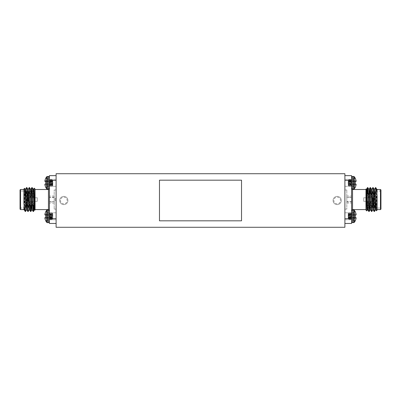 <?xml version="1.0" encoding="UTF-8"?>
<svg xmlns="http://www.w3.org/2000/svg" width="401" height="401" viewBox="0 0 401 401"><rect width="100%" height="100%" fill="white"/><g stroke="black" fill="none" stroke-linecap="round" stroke-linejoin="round"><path stroke-width="0.3" stroke-dasharray="2 1.5" d="M344.895 175.633L344.895 218.67L344.895 173.723L56.105 173.723L56.105 218.67L56.105 175.633L49.408 175.633L49.408 223.452L56.105 223.452L56.105 218.67L56.105 227.277L344.895 227.277L344.895 218.67L344.895 223.452L351.592 223.452L351.592 175.633L344.895 175.633M344.895 227.277L344.895 173.723L56.105 173.723L56.105 227.277L344.895 227.277M241.522 220.816L241.522 180.184L159.478 180.184L159.478 220.816L241.522 220.816M63.824 196.39A4.11 4.11 0 0 1 67.383 202.555A4.11 4.11 0 0 1 60.26 202.555A4.11 4.11 0 0 1 63.824 196.39A4.11 4.11 0 0 1 67.383 202.555A4.11 4.11 0 0 1 60.26 202.555A4.11 4.11 0 0 1 63.824 196.39M337.176 196.39A4.11 4.11 0 0 1 340.74 202.555A4.11 4.11 0 0 1 333.617 202.555A4.11 4.11 0 0 1 337.176 196.39A4.11 4.11 0 0 1 340.74 202.555A4.11 4.11 0 0 1 333.617 202.555A4.11 4.11 0 0 1 337.176 196.39M337.176 197.152A3.348 3.348 0 0 1 340.073 202.174A3.348 3.348 0 0 1 334.279 202.174A3.348 3.348 0 0 1 337.176 197.152A3.348 3.348 0 0 1 340.073 202.174A3.348 3.348 0 0 1 334.279 202.174A3.348 3.348 0 0 1 337.176 197.152M63.824 197.152A3.348 3.348 0 0 1 66.721 202.174A3.348 3.348 0 0 1 60.927 202.174A3.348 3.348 0 0 1 63.824 197.152A3.348 3.348 0 0 1 66.721 202.174A3.348 3.348 0 0 1 60.927 202.174A3.348 3.348 0 0 1 63.824 197.152M49.408 188.545L49.408 210.54L49.408 188.545M49.408 182.806L49.408 188.33L49.408 182.806M44.972 181.483L44.972 181.483A9.584 3.654 5.4 0 1 44.877 181.222L44.877 181.222A9.584 3.654 5.4 0 0 44.972 181.483L48.686 181.808L45.694 181.563L45.694 184.049L45.694 181.563L45.694 184.049L44.972 184.134L48.686 183.788L48.686 181.828L48.686 183.788L45.694 184.049L48.686 183.788L48.686 184.139L48.686 183.788L45.694 184.049L48.686 183.788L48.686 179.122L45.694 178.495A9.659 9.624 90 0 0 44.992 180.37L44.992 180.37A9.659 9.624 90 0 1 45.694 178.495A9.659 9.624 -90 0 0 44.992 180.37L48.686 180.435L48.686 181.828L44.972 181.483A9.584 3.654 -174.6 0 1 44.877 181.222L44.877 181.077A9.584 8.822 12.9 0 1 44.972 180.47A9.584 8.822 12.9 0 0 44.877 181.077L48.686 181.332L44.877 181.077M44.972 184.134A9.584 3.654 174.6 0 0 44.877 184.395L44.877 184.395A9.584 3.654 174.6 0 1 44.972 184.134L48.686 183.788L45.694 184.049L48.686 183.788L48.686 185.077L48.686 183.808L44.972 184.134M44.877 184.395L48.686 184.139L44.877 184.535A9.584 8.822 167.1 0 0 44.972 185.142L44.972 185.142A9.584 8.822 167.1 0 1 44.877 184.535A9.584 8.822 -12.9 0 0 44.972 185.142L48.686 185.182L48.686 184.285L48.686 186.36L45.694 187.117A9.659 9.624 90 0 1 44.992 185.242A9.659 9.624 90 0 0 45.694 187.117L45.694 187.292A9.674 9.674 0 0 0 46.727 188.871L46.727 176.741A9.674 9.674 0 0 0 45.694 178.32L48.686 179.122L48.686 180.435L44.992 180.37M44.992 185.242L48.686 185.182L44.992 185.242L48.686 185.182L48.686 186.49L48.686 185.182L48.686 186.49L45.694 187.117A9.659 9.624 -90 0 1 44.992 185.242L48.686 185.077L44.972 185.142M44.992 184.109L48.686 183.788L48.686 181.828L45.694 181.563M49.408 216.279L49.408 221.803L49.408 216.279M44.972 214.956L48.686 215.277L44.972 214.956A9.584 3.654 -174.6 0 1 44.877 214.695L44.877 214.695A9.584 3.654 -174.6 0 0 44.972 214.956L45.694 215.036L45.694 217.522L45.694 215.036L44.992 214.976L48.686 215.302L45.694 215.036L48.686 215.302L48.686 217.262L44.992 217.583L48.686 217.262L48.686 219.964L48.686 215.302L45.694 215.036L48.686 215.277L48.686 217.262L45.694 217.522L45.694 215.036L48.686 215.302L45.694 215.036L48.686 215.302L48.686 214.009L48.686 217.262L44.972 217.608A9.584 3.654 -5.4 0 0 44.877 217.863A9.584 3.654 -5.4 0 1 44.972 217.608L48.686 217.262L48.686 217.613L48.686 217.282L44.972 217.608A9.584 3.654 174.6 0 0 44.877 217.863L44.877 218.009A9.584 8.822 -12.9 0 0 44.972 218.615A9.584 8.822 -12.9 0 1 44.877 218.009L48.686 217.613L48.686 218.55L48.686 217.753L44.877 218.009M45.694 211.793L48.686 212.595L45.694 211.969A9.659 9.624 90 0 0 44.992 213.843L48.686 213.908L44.992 213.843L48.686 213.908L48.686 212.595L48.686 213.908L44.992 213.843A9.659 9.624 -90 0 1 45.694 211.969L45.694 211.969A9.659 9.624 -90 0 0 44.992 213.843L44.972 213.944A9.584 8.822 -167.1 0 0 44.877 214.55A9.584 8.822 -167.1 0 1 44.972 213.944L48.686 214.009L48.686 212.73L48.686 214.806L48.686 213.908L44.972 213.944A9.584 8.822 12.9 0 0 44.877 214.55L48.686 214.951L44.877 214.695M45.694 220.766L48.686 219.964L45.694 220.59A9.659 9.624 -90 0 1 44.992 218.715A9.659 9.624 -90 0 0 45.694 220.59L45.694 220.59A9.659 9.624 90 0 1 44.992 218.715L48.686 218.55L48.686 219.833L45.694 220.59L48.686 219.833L48.686 218.65L44.972 218.615L48.686 218.55L44.972 218.615M48.686 186.36L45.694 187.117L48.686 186.36M48.686 179.257L45.694 178.495L48.686 179.257M48.686 217.262L45.694 217.522L48.686 217.262M48.686 219.833L45.694 220.59L48.686 219.833M49.408 180.415L56.105 180.415M56.105 218.67L49.408 218.67M27.794 201.598L27.794 197.487L27.794 201.598L28.085 201.312L28.085 197.773L28.085 201.312L29.92 201.312M37.263 201.312L37.263 197.773L37.263 201.312L32.907 201.312M32.576 201.312L30.25 201.312M27.699 201.793L27.699 197.297L27.794 201.793M24.18 209.748L23.875 209.773L25.228 189.337M26.556 209.748L27.885 189.337M29.213 209.748L29.93 197.773M30.03 195.407L30.541 189.337M31.869 209.748L32.586 197.773M32.687 195.407L33.198 189.337M34.526 209.748L35.062 201.873L35.062 189.021M34.401 204.931L35.062 197.949M25.559 211.477L26.697 188.525M28.215 211.477L29.353 188.525M31.358 203.678L32.01 188.525M33.529 211.477L33.905 193.518M23.875 209.773L24.611 188.29M25.308 211.497L25.308 211.096L25.057 211.247M25.368 210.56L26.511 187.608M28.025 210.56L29.168 187.608M30.682 210.56L31.333 195.407M35.062 209.934L35.062 201.873M24.205 209.773L25.534 189.317L25.203 189.317M26.837 209.748L28.19 189.317L27.859 189.317M29.494 209.748L30.005 203.678M30.11 201.312L30.847 189.317L30.516 189.317M32.15 209.748L32.661 203.678M32.767 201.312L33.504 189.317L33.173 189.317M34.807 209.748L35.062 208.289M20.526 209.588L20.526 189.503M20.05 189.979L20.05 209.106M20.05 208.535L20.05 190.555L20.05 208.535L20.526 208.054L20.526 191.031L20.526 208.054L26.747 208.054L26.747 191.031L26.747 208.054L27.699 207.096L27.699 191.989L27.223 191.508M27.699 204.204L27.699 191.989M35.062 189.503L35.062 209.588L35.062 189.503M23.875 189.021L23.875 209.222M23.875 203.442L23.875 209.016M351.592 210.54L351.592 188.545L351.592 210.54M351.592 216.279L351.592 221.803L351.592 216.279M355.306 215.036L352.314 215.302L352.314 212.595L352.314 215.302L355.306 215.036L355.306 217.522L356.028 217.608L352.314 217.262L355.306 217.522L355.306 215.036L356.028 214.956L352.314 215.302L352.314 217.262L352.314 215.302L356.008 214.976L352.314 215.302L352.314 214.951L352.314 215.302L355.306 215.036L355.306 217.522L352.314 217.262L356.008 217.583L352.314 217.262L355.306 217.522L352.314 217.262L352.314 219.964L355.306 220.59A9.659 9.624 -90 0 0 356.008 218.715L356.008 218.715A9.659 9.624 -90 0 1 355.306 220.59A9.659 9.624 90 0 0 356.008 218.715L352.314 218.65L352.314 215.302L352.314 217.262L356.008 217.583M356.028 217.608A9.584 3.654 -174.6 0 1 356.123 217.863L356.123 217.863A9.584 3.654 -174.6 0 0 356.028 217.608L352.314 217.282L356.028 217.608A9.584 3.654 5.4 0 1 356.123 217.863L356.123 218.009A9.584 8.822 -167.1 0 1 356.028 218.615A9.584 8.822 -167.1 0 0 356.123 218.009L352.314 217.753L356.123 218.009M356.028 214.956A9.584 3.654 -5.4 0 0 356.123 214.695L356.123 214.695A9.584 3.654 -5.4 0 1 356.028 214.956L352.314 215.277L356.028 214.956M356.123 214.695L352.314 214.951L356.123 214.55A9.584 8.822 -12.9 0 0 356.028 213.944L356.028 213.944A9.584 8.822 -12.9 0 1 356.123 214.55A9.584 8.822 167.1 0 0 356.028 213.944L352.314 214.009L352.314 212.73L355.306 211.969A9.659 9.624 -90 0 1 356.008 213.843A9.659 9.624 -90 0 0 355.306 211.969L355.306 211.793A9.674 9.674 0 0 0 354.273 210.214L354.273 222.344A9.674 9.674 0 0 0 355.306 220.766L352.314 219.964L352.314 218.65L356.008 218.715M356.008 213.843L352.314 213.908L356.008 213.843L352.314 213.908L352.314 212.595L355.306 211.969A9.659 9.624 90 0 1 356.008 213.843L352.314 214.009L356.028 213.944M351.592 182.806L351.592 188.33L351.592 182.806M355.306 184.049L355.306 181.563L355.306 184.049L356.008 184.109L352.314 183.788L355.306 184.049L352.314 183.788L352.314 181.828L356.008 181.503L352.314 181.828L352.314 179.122L352.314 183.788L355.306 184.049L352.314 183.808L352.314 181.828L355.306 181.563L355.306 184.049L352.314 183.788L355.306 184.049L352.314 183.788L352.314 185.077L352.314 181.828L356.028 181.483A9.584 3.654 174.6 0 0 356.123 181.222A9.584 3.654 174.6 0 1 356.028 181.483L352.314 181.828L355.306 181.563L352.314 181.828L352.314 181.478L352.314 181.808L356.028 181.483A9.584 3.654 -5.4 0 0 356.123 181.222L356.123 181.077A9.584 8.822 167.1 0 0 356.028 180.47A9.584 8.822 167.1 0 1 356.123 181.077L352.314 181.478L352.314 180.535L352.314 181.332L356.123 181.077M356.123 184.395A9.584 3.654 5.4 0 0 356.028 184.134A9.584 3.654 5.4 0 1 356.123 184.395L356.123 184.535A9.584 8.822 12.9 0 1 356.028 185.142A9.584 8.822 12.9 0 0 356.123 184.535L352.314 184.139L352.314 186.36L352.314 184.139L356.123 184.535A9.584 8.822 -167.1 0 1 356.028 185.142L352.314 185.077L356.008 185.242A9.659 9.624 90 0 1 355.306 187.117A9.659 9.624 90 0 0 356.008 185.242A9.659 9.624 -90 0 1 355.306 187.117L352.314 186.49L355.306 187.117L352.314 186.49L355.306 187.117L352.314 186.36L352.314 185.182L352.314 186.49L355.306 187.292M355.306 178.32L352.314 179.122L355.306 178.495A9.659 9.624 90 0 1 356.008 180.37A9.659 9.624 90 0 0 355.306 178.495L355.306 178.495A9.659 9.624 -90 0 1 356.008 180.37L352.314 180.535L352.314 179.257L355.306 178.495L352.314 179.257L352.314 180.435L356.028 180.47L352.314 180.535L356.028 180.47M352.314 212.73L355.306 211.969L352.314 212.73M352.314 219.833L355.306 220.59L352.314 219.833M356.008 181.503L352.314 181.828L356.008 181.503M356.028 184.134L352.314 183.808L356.008 184.109M352.314 179.257L355.306 178.495L352.314 179.257M351.592 218.67L344.895 218.67M344.895 180.415L351.592 180.415M373.206 197.487L373.206 201.598L373.206 197.487L372.915 197.773L372.915 201.312L372.915 197.773L371.08 197.773M363.737 197.773L363.737 201.312L363.737 197.773L368.093 197.773M368.424 197.773L370.75 197.773M373.301 197.297L373.301 201.793L373.206 197.297M376.82 189.337L377.125 189.317L375.772 209.748M374.444 189.337L373.115 209.748M371.787 189.337L371.07 201.312M370.97 203.678L370.459 209.748M369.131 189.337L368.414 201.312M368.313 203.678L367.802 209.748M366.474 189.337L365.938 197.212L365.938 210.064M366.599 194.159L365.938 201.137M375.441 187.608L374.303 210.56M372.785 187.608L371.647 210.56M369.642 195.407L368.99 210.56M367.471 187.608L367.095 205.568M377.125 189.317L376.389 210.801M375.692 187.588L375.692 187.994L375.943 187.843M375.632 188.525L374.489 211.477M372.975 188.525L371.832 211.477M370.318 188.525L369.667 203.678M365.938 189.157L365.938 197.212M376.795 189.317L375.466 209.773L375.797 209.773M374.163 189.337L372.81 209.773L373.141 209.773M371.506 189.337L370.995 195.407M370.89 197.773L370.153 209.773L370.484 209.773M368.85 189.337L368.339 195.407M368.233 197.773L367.496 209.773L367.827 209.773M366.193 189.337L365.938 190.801M380.474 189.503L380.474 209.588M380.95 209.106L380.95 189.979M380.95 190.555L380.95 208.535L380.95 190.555L380.474 191.031L380.474 208.054L380.474 191.031L374.253 191.031L374.253 208.054L374.253 191.031L373.301 191.989L373.301 207.096L373.777 207.578M373.301 194.881L373.301 207.096M365.938 209.588L365.938 189.503L365.938 209.588M377.125 210.064L377.125 189.863M377.125 195.643L377.125 190.074M344.895 219.773L344.895 212.791L344.895 219.773L351.592 219.773L351.592 212.791L351.592 219.773L351.592 212.791L351.592 219.773L344.895 219.773L344.895 212.791L344.895 219.773M350.825 216.279L351.281 213.432L351.592 217.257L351.336 218.68L351.592 217.257L351.166 212.991L351.592 214.941C351.391 212.069 351.191 212.515 350.995 216.279C351.191 212.515 351.391 212.069 351.592 214.941L351.366 213.011L350.619 213.908L351.592 219.146L350.619 213.908L351.141 213.011L350.484 219.568L350.825 216.279M348.178 217.583L348.604 212.991L349.286 219.568L349.973 212.991L350.654 219.568L350.995 216.279L350.68 219.547L351.281 218.36L351.592 215.392L351.281 218.36L350.654 219.568L349.998 213.011L350.599 214.199L351.336 218.68L350.599 214.199L349.973 212.991L349.316 219.547L349.913 218.36L350.654 213.878L349.913 218.36L349.286 219.568L348.634 213.011L349.231 214.199L349.802 218.68L350.619 213.908L349.802 218.68L349.231 214.199L348.604 212.991L348.319 218.36L349.286 213.878L349.857 218.36L350.654 219.568L349.857 218.36L349.286 213.878L348.434 218.68L349.176 214.199L349.802 212.991L350.459 219.547L349.973 212.991L349.176 214.199L348.604 218.68L348.178 215.327L348.489 218.36L349.116 219.568L349.772 213.011L349.286 219.568L348.569 218.65L348.263 216.279L348.604 212.991L348.178 215.031C348.379 212.059 348.579 212.475 348.775 216.279L349.091 219.547L348.775 216.279C348.579 212.475 348.379 212.059 348.178 215.031L348.178 217.583M346.81 196.054L346.81 203.036L346.81 196.054L351.592 196.054L351.592 203.036L351.592 196.054M351.592 197.152L351.592 201.934L351.592 197.152L346.81 197.152L346.81 201.934L346.81 197.152M346.81 201.457L346.81 197.633L346.81 201.457L351.592 201.457L351.592 197.633L351.592 201.457M346.81 197.633L351.592 197.633M344.895 209.106L344.895 189.979L344.895 209.106L346.81 209.106L346.81 189.979L346.81 209.106M344.895 186.3L344.895 179.317L344.895 186.3L351.592 186.3L351.592 179.317L351.592 186.3L351.592 179.317L351.592 186.3L344.895 186.3L344.895 179.317L344.895 186.3M351.592 184.144C351.391 187.016 351.191 186.57 350.995 182.806L350.68 179.543L351.206 180.435L350.519 185.177L351.206 180.435L350.484 179.518L350.825 182.806L350.459 179.543L349.857 180.726L349.116 185.212L349.857 180.726L350.459 179.543L350.143 182.806L350.654 179.518L349.998 186.074L350.519 185.177L349.837 180.435L350.519 185.177L349.973 186.099L350.143 182.806L349.772 186.074L349.176 184.886L348.434 180.405L349.251 185.177L349.772 186.074L349.461 182.806L349.973 186.099L349.316 179.543L349.837 180.435L349.156 185.177L349.837 180.435L349.116 179.518L349.461 182.806L349.116 179.518L348.569 180.435L349.091 179.543L348.775 182.806L349.286 179.518L348.634 186.074L349.156 185.177L348.178 179.934L348.469 180.435L348.178 181.894L348.469 180.435L349.156 185.177L348.409 186.074L348.178 184.054C348.379 187.026 348.579 186.61 348.775 182.806C348.579 186.61 348.379 187.026 348.178 184.054L348.569 180.435L348.178 184.054L348.604 186.099L348.178 181.503L348.178 184.054L348.178 181.503L348.178 184.054L348.178 181.503L348.634 186.074L349.286 179.518L349.973 186.099L350.654 179.518L350.995 182.806C351.191 186.57 351.391 187.016 351.592 184.144L351.366 186.074L351.592 183.693L351.206 180.435L351.592 183.693M351.336 186.099L351.592 181.593L351.336 180.405L351.592 181.828L351.336 186.099M350.825 182.806L351.166 186.099L350.619 185.177L351.592 179.944L350.619 185.177L351.141 186.074L350.825 182.806M349.938 180.435L350.619 185.177L349.938 180.435M348.178 215.327L348.178 215.031L348.178 215.327M351.592 185.092L351.592 185.688M56.105 179.317L56.105 186.3L56.105 179.317L49.408 179.317L49.408 186.3L49.408 179.317L49.408 186.3L49.408 179.317L56.105 179.317L56.105 186.3L56.105 179.317M50.175 182.806L49.719 185.658L49.408 181.828L49.664 180.405L49.408 181.828L49.834 186.099L49.408 184.144C49.609 187.016 49.809 186.57 50.005 182.806C49.809 186.57 49.609 187.016 49.408 184.144L49.634 186.074L50.381 185.177L49.408 179.944L50.381 185.177L49.859 186.074L50.516 179.518L50.175 182.806M52.822 181.503L52.396 186.099L51.714 179.518L51.027 186.099L50.346 179.518L50.005 182.806L50.32 179.543L49.719 180.726L49.408 183.693L49.719 180.726L50.346 179.518L51.002 186.074L50.401 184.886L49.664 180.405L50.401 184.886L51.027 186.099L51.684 179.543L51.087 180.726L50.346 185.212L51.087 180.726L51.714 179.518L52.366 186.074L51.769 184.886L51.198 180.405L50.381 185.177L51.198 180.405L51.769 184.886L52.396 186.099L52.681 180.726L51.714 185.212L51.143 180.726L50.346 179.518L51.143 180.726L51.714 185.212L52.566 180.405L51.824 184.886L51.198 186.099L50.541 179.543L51.027 186.099L51.824 184.886L52.396 180.405L52.822 183.758L52.511 180.726L51.884 179.518L51.228 186.074L51.714 179.518L52.431 180.435L52.737 182.806L52.396 186.099L52.822 184.054C52.621 187.026 52.421 186.61 52.225 182.806L51.909 179.543L52.225 182.806C52.421 186.61 52.621 187.026 52.822 184.054L52.822 181.503M49.408 201.457L49.408 197.633L49.408 201.457L54.19 201.457L54.19 197.633L54.19 201.457M56.105 189.979L56.105 209.106L56.105 189.979L54.19 189.979L54.19 209.106L54.19 189.979M56.105 198.595L56.105 200.49L56.105 198.595L55.148 198.595L55.148 200.49L55.148 198.595M54.19 196.054L54.19 203.036L54.19 196.054L49.408 196.054L49.408 203.036L49.408 196.054M54.19 203.036L49.408 203.036M49.408 201.934L49.408 197.152L49.408 201.934L54.19 201.934L54.19 197.152L54.19 201.934M49.493 216.279L49.664 218.68L49.408 217.257L49.834 212.991L49.493 216.279M49.408 213.999L49.664 212.991L50.381 213.908L51.198 218.68L51.844 213.908L52.396 212.991L52.822 213.412L52.396 212.991L52.737 216.279L52.366 213.011L51.769 214.199L51.027 218.68L50.461 214.199L49.859 213.011L50.516 219.568L51.143 218.36L51.714 213.878L52.822 219.157L51.714 213.878L51.143 218.36L50.541 219.547L51.198 212.991L51.824 214.199L52.396 218.68L52.822 217.583L52.737 216.279L52.822 217.583L52.396 218.68L51.824 214.199L51.228 213.011L51.884 219.568L52.431 218.65L51.909 219.547L52.225 216.279C52.421 212.475 52.621 212.059 52.822 215.031L52.591 213.011L52.822 215.327L52.431 218.65L52.822 215.031L52.822 217.583L52.822 215.031C52.621 212.059 52.421 212.475 52.225 216.279L51.884 219.568L51.198 212.991L50.516 219.568L49.859 213.011L49.408 214.941C49.609 212.069 49.809 212.515 50.005 216.279C49.809 212.515 49.609 212.069 49.408 214.941L49.794 218.65L49.408 215.392M50.381 213.908L49.408 219.146L50.381 213.908M51.163 218.65L50.516 213.878L49.794 218.65L50.32 219.547L50.005 216.279L50.32 219.547L49.664 218.68L50.401 214.199L51.002 213.011L50.32 219.547L51.002 213.011L50.346 213.878L51.087 218.36L51.684 219.547L51.027 212.991L51.684 219.547L51.163 218.65M52.055 216.279L51.714 219.568L52.055 216.279M56.105 212.791L56.105 219.773L56.105 212.791L49.408 212.791L49.408 219.773L49.408 212.791L49.408 219.773L49.408 212.791L56.105 212.791L56.105 219.773L56.105 212.791M52.822 183.758L52.822 184.054L52.822 183.758M49.408 213.397L49.408 214.941M48.456 189.503L48.456 209.588M48.541 189.197L47.403 189.197L47.403 176.42L47.403 189.197L47.403 176.42L48.541 176.42L48.541 189.197L48.541 176.42L48.541 189.197L49.408 188.33M48.686 181.478L44.877 181.222L48.686 181.478M48.686 180.535L44.972 180.47L48.686 180.535M48.541 216.279L48.541 222.67L48.541 209.893L47.403 209.893L47.403 222.67L47.403 209.893L47.403 222.67L48.541 222.67L48.541 216.279M46.727 222.344L46.727 210.214M44.877 214.55L48.686 214.806L44.877 214.55M48.686 217.613L44.877 217.863L48.686 217.613M352.544 209.588L352.544 189.503M352.459 209.893L353.597 209.893L353.597 222.67L353.597 209.893L353.597 222.67L352.459 222.67L352.459 209.893L352.459 222.67L352.459 209.893L351.592 210.761M352.314 217.613L356.123 217.863L352.314 217.613M352.314 218.55L356.028 218.615L352.314 218.55M352.459 182.806L352.459 189.197L352.459 176.42L352.459 189.197L353.597 189.197L353.597 176.42L353.597 189.197L353.597 176.42L352.459 176.42L352.459 182.806M354.273 176.741L354.273 188.871M356.123 184.535L352.314 184.285L356.123 184.535M356.008 185.242L352.314 185.182L356.008 185.242M352.314 181.478L356.123 181.222L352.314 181.478M48.686 186.49L45.694 187.292L48.686 186.49M48.686 179.122L45.694 178.32L48.686 179.122M48.541 222.67L49.408 221.803M29.789 197.773L27.794 197.487M37.263 197.773L32.777 197.773M32.446 197.773L30.12 197.773M26.862 209.773L26.531 209.773M29.519 209.773L29.188 209.773M32.175 209.773L31.844 209.773M34.832 209.773L34.501 209.773M26.872 191.157L20.526 191.031L20.05 190.555M352.314 212.595L355.306 211.793L352.314 212.595M352.314 219.964L355.306 220.766L352.314 219.964M352.459 176.42L351.592 177.287M371.211 201.312L373.206 201.598M363.737 201.312L368.223 201.312M368.554 201.312L370.88 201.312M374.138 189.317L374.469 189.317M371.481 189.317L371.812 189.317M368.825 189.317L369.156 189.317M366.168 189.317L366.499 189.317M374.128 207.929L380.474 208.054L380.95 208.535M344.895 212.791L351.592 212.791L344.895 212.791M348.178 219.157L348.469 218.65L348.178 219.157M351.592 213.397L351.366 213.011L351.592 213.397M348.178 213.412L348.409 213.011L348.178 213.412M346.81 203.036L351.592 203.036M346.81 201.934L351.592 201.934M346.81 189.979L344.895 189.979M344.895 179.317L351.592 179.317L344.895 179.317M56.105 186.3L49.408 186.3L56.105 186.3M52.822 179.934L52.531 180.435L52.822 179.929M49.408 185.688L49.634 186.074L49.408 185.688M52.822 185.678L52.591 186.074L52.822 185.678M55.148 200.49L56.105 200.49M54.19 209.106L56.105 209.106M54.19 197.152L49.408 197.152M54.19 197.633L49.408 197.633M56.105 219.773L49.408 219.773L56.105 219.773"/><path stroke-width="0.6" d="M344.895 227.277L344.895 173.723L56.105 173.723L56.105 227.277L344.895 227.277M241.522 220.816L241.522 180.184L159.478 180.184L159.478 220.816L241.522 220.816M49.408 188.545L48.456 189.503L35.062 189.503M44.992 184.109L45.694 184.049L44.992 184.109L45.694 184.049L44.992 184.109L45.694 184.049L45.694 181.563L44.972 181.483A9.584 3.654 -174.6 0 1 44.877 181.222L44.877 181.077A9.584 8.822 -167.1 0 1 44.972 180.47A9.584 8.822 -167.1 0 0 44.877 181.077L44.877 181.222M44.877 217.863L44.877 218.009A9.584 8.822 167.1 0 0 44.972 218.615L44.972 218.615A9.584 8.822 167.1 0 1 44.877 218.009L44.877 217.863A9.584 3.654 174.6 0 1 44.972 217.608L45.694 217.522L44.972 217.608L45.694 217.522L45.694 215.036L44.972 214.956A9.584 3.654 5.4 0 1 44.877 214.695L44.877 214.695A9.584 3.654 5.4 0 0 44.972 214.956M44.877 214.55A9.584 8.822 12.9 0 1 44.972 213.944L44.992 213.843A9.659 9.624 90 0 1 45.694 211.969L45.694 211.793A9.674 9.674 0 0 1 46.727 210.214L46.727 222.344L47.403 222.67L46.727 222.344A9.674 9.674 0 0 1 45.694 220.766A9.674 9.674 0 0 0 46.727 222.344M44.877 184.395A9.584 3.654 -5.4 0 1 44.972 184.134A9.584 3.654 -5.4 0 0 44.877 184.395L44.877 184.395M44.972 185.142L44.972 185.142A9.584 8.822 -12.9 0 1 44.877 184.535M44.992 180.37L44.992 180.37A9.659 9.624 -90 0 1 45.694 178.495L45.694 178.32A9.674 9.674 0 0 1 46.727 176.741L48.541 176.42L48.541 189.197L46.727 188.871L47.403 189.197L47.403 176.42L46.727 176.741L46.727 188.871A9.674 9.674 0 0 1 45.694 187.292L45.694 187.117A9.659 9.624 -90 0 1 44.992 185.242M44.972 181.483L45.694 181.563M45.694 220.766L45.694 220.59A9.659 9.624 90 0 1 44.992 218.715L44.972 218.615M56.105 223.452L49.408 223.452L49.408 175.633L56.105 175.633M49.408 218.67L56.105 218.67M56.105 180.415L49.408 180.415M32.907 201.312L32.576 201.312M30.25 201.312L29.92 201.312M25.368 210.56L25.308 211.096C25.118 211.668 24.887 211.212 24.621 209.728L23.875 203.442L23.875 189.021L24.611 188.29L25.228 189.337L26.09 204.66L26.531 209.773L26.862 209.773M26.697 188.525L26.862 187.588L27.885 189.337L28.747 204.66L29.188 209.773L29.519 209.773M29.93 197.773L30.03 195.407M29.353 188.525L29.519 187.588L30.541 189.337L31.403 204.66L31.844 209.773L32.175 209.773M32.586 197.773L32.687 195.407M32.01 188.525L32.175 187.588L33.198 189.337L34.06 204.66L34.501 209.773L34.832 209.773M33.629 210.951L34.401 204.931M24.626 188.295L25.308 209.838L25.534 211.497L26.556 209.748M26.887 187.608L27.97 209.898L28.19 211.497L29.213 209.748M29.544 187.608L30.626 209.898L30.872 211.477L31.358 203.678M32.2 187.608L33.283 209.898L33.504 211.497L34.526 209.748M23.875 209.016L23.875 209.738M25.308 209.838L25.308 211.497L24.18 209.748L23.875 206.841M25.509 189.337L26.531 187.588L26.752 189.192L27.418 205.523L27.839 211.477L28.025 210.56M28.165 189.337L29.188 187.588L29.408 189.192L30.075 205.523L30.496 211.477L30.682 210.56M31.333 195.407L31.844 187.588L33.153 211.477L33.629 205.137M35.027 210.099L34.185 188.139L33.905 193.518M25.203 189.317L25.534 189.317L25.98 194.43L26.837 209.748L27.839 211.477M27.859 189.317L28.19 189.317L28.636 194.43L29.494 209.748L30.496 211.477M30.005 203.678L30.11 201.312M30.516 189.317L30.847 189.317L31.293 194.43L32.15 209.748L33.153 211.477M32.661 203.678L32.767 201.312M33.173 189.317L33.504 189.317L34.391 204.66L35.062 210.064L35.062 189.021L34.18 188.139M20.526 189.503L20.526 209.588L20.05 209.106L20.05 189.979L20.526 189.503L23.875 189.503M27.699 204.204L27.494 207.307M23.875 209.588L20.526 209.588M351.592 210.54L352.544 209.588L365.938 209.588M356.028 217.608L355.306 217.522L356.028 217.608A9.584 3.654 5.4 0 1 356.123 217.863L356.123 218.009A9.584 8.822 12.9 0 1 356.028 218.615A9.584 8.822 12.9 0 0 356.123 218.009L356.123 217.863M355.306 215.036L356.028 214.956L355.306 215.036L356.008 214.976L355.306 215.036L355.306 217.522L356.008 217.583M356.008 184.109L355.306 184.049L356.028 184.134A9.584 3.654 -174.6 0 1 356.123 184.395L356.123 184.395A9.584 3.654 -174.6 0 0 356.028 184.134M356.123 184.535A9.584 8.822 -167.1 0 1 356.028 185.142L356.008 185.242A9.659 9.624 -90 0 1 355.306 187.117L355.306 187.292A9.674 9.674 0 0 1 354.273 188.871L354.273 176.741L353.597 176.42L354.273 176.741A9.674 9.674 0 0 1 355.306 178.32A9.674 9.674 0 0 0 354.273 176.741M356.123 181.222L356.123 181.077A9.584 8.822 -12.9 0 0 356.028 180.47L356.028 180.47A9.584 8.822 -12.9 0 1 356.123 181.077L356.123 181.222A9.584 3.654 -5.4 0 1 356.028 181.483L355.306 181.563L356.028 181.483L355.306 181.563L355.306 184.049M356.123 214.695A9.584 3.654 174.6 0 1 356.028 214.956A9.584 3.654 174.6 0 0 356.123 214.695L356.123 214.695M356.028 213.944L356.028 213.944A9.584 8.822 167.1 0 1 356.123 214.55M356.008 218.715L356.008 218.715A9.659 9.624 90 0 1 355.306 220.59L355.306 220.766A9.674 9.674 0 0 1 354.273 222.344L352.459 222.67L352.459 209.893L354.273 210.214L353.597 209.893L353.597 222.67L354.273 222.344L354.273 210.214A9.674 9.674 0 0 1 355.306 211.793L355.306 211.969A9.659 9.624 90 0 1 356.008 213.843M355.306 178.32L355.306 178.495A9.659 9.624 -90 0 1 356.008 180.37L356.028 180.47M344.895 175.633L351.592 175.633L351.592 223.452L344.895 223.452M351.592 180.415L344.895 180.415M344.895 218.67L351.592 218.67M368.093 197.773L368.424 197.773M370.75 197.773L371.08 197.773M375.632 188.525L375.692 187.994C375.882 187.422 376.113 187.874 376.379 189.357L377.125 195.643L377.125 210.064L376.389 210.801L375.772 209.748L374.91 194.43L374.469 189.317L374.138 189.317M374.303 210.56L374.138 211.497L373.115 209.748L372.253 194.43L371.812 189.317L371.481 189.317M371.07 201.312L370.97 203.678M371.647 210.56L371.481 211.497L370.459 209.748L369.597 194.43L369.156 189.317L368.825 189.317M368.414 201.312L368.313 203.678M368.99 210.56L368.825 211.497L367.802 209.748L366.94 194.43L366.499 189.317L366.168 189.317M367.371 188.139L366.599 194.159M376.374 210.796L375.692 189.252L375.466 187.588L374.444 189.337M374.113 211.477L373.03 189.192L372.81 187.588L371.787 189.337M371.456 211.477L370.374 189.192L370.128 187.608L369.642 195.407M368.8 211.477L367.717 189.192L367.496 187.588L366.474 189.337M377.125 190.074L377.125 189.347M375.692 189.252L375.692 187.588L376.82 189.337L377.125 192.244M375.491 209.748L374.469 211.497L374.248 209.893L373.582 193.568L373.161 187.608L372.975 188.525M372.835 209.748L371.812 211.497L371.592 209.893L370.925 193.568L370.504 187.608L370.318 188.525M369.667 203.678L369.156 211.497L367.847 187.608L367.371 193.949M365.973 188.986L366.815 210.946L367.095 205.568M375.797 209.773L375.466 209.773L375.02 204.66L374.163 189.337L373.161 187.608M373.141 209.773L372.81 209.773L372.364 204.66L371.506 189.337L370.504 187.608M370.995 195.407L370.89 197.773M370.484 209.773L370.153 209.773L369.707 204.66L368.85 189.337L367.847 187.608M368.339 195.407L368.233 197.773M367.827 209.773L367.496 209.773L365.993 188.991M380.474 209.588L380.474 189.503L380.95 189.979L380.95 209.106L380.474 209.588L377.125 209.588M373.301 194.881L373.506 191.778M366.82 210.946L365.938 210.064L365.978 188.981M377.125 189.503L380.474 189.503M351.592 183.693L351.592 185.092M49.408 215.392L49.408 213.999M35.062 209.588L48.456 209.588L48.456 189.503M45.694 211.793A9.674 9.674 0 0 1 46.727 210.214L48.541 209.893L48.541 222.67L49.408 221.803M46.727 210.214L47.403 209.893L47.403 222.67L48.541 222.67M365.938 189.503L352.544 189.503L352.544 209.588M355.306 187.292A9.674 9.674 0 0 1 354.273 188.871L352.459 189.197L352.459 176.42L351.592 177.287M354.273 188.871L353.597 189.197L353.597 176.42L352.459 176.42M48.456 209.588L49.408 210.54M48.541 176.42L49.408 177.287L48.541 176.42M48.541 209.893L49.408 210.761L48.541 209.893M48.541 189.197L49.408 188.33M32.777 197.773L32.446 197.773M30.12 197.773L29.789 197.773M31.869 209.748L30.872 211.477M31.824 187.608L30.822 189.337M34.17 188.144L33.478 189.337M24.205 209.773L23.875 209.773M27.223 191.508L26.872 191.157M27.859 211.497L28.19 211.497M30.516 211.497L30.847 211.497M33.173 211.497L33.504 211.497M26.531 187.588L26.867 187.588M29.188 187.588L29.519 187.588M31.844 187.588L32.175 187.588M352.544 189.503L351.592 188.545M352.459 222.67L351.592 221.803L352.459 222.67M352.459 189.197L351.592 188.33L352.459 189.197M352.459 209.893L351.592 210.761M368.223 201.312L368.554 201.312M370.88 201.312L371.211 201.312M369.131 189.337L370.128 187.608M369.176 211.477L370.178 209.748M366.83 210.941L367.522 209.748M376.795 189.317L377.125 189.317M373.777 207.578L374.128 207.929M373.141 187.588L372.81 187.588M370.484 187.588L370.153 187.588M367.827 187.588L367.496 187.588M374.469 211.497L374.133 211.497M371.812 211.497L371.481 211.497M369.156 211.497L368.825 211.497"/></g></svg>

